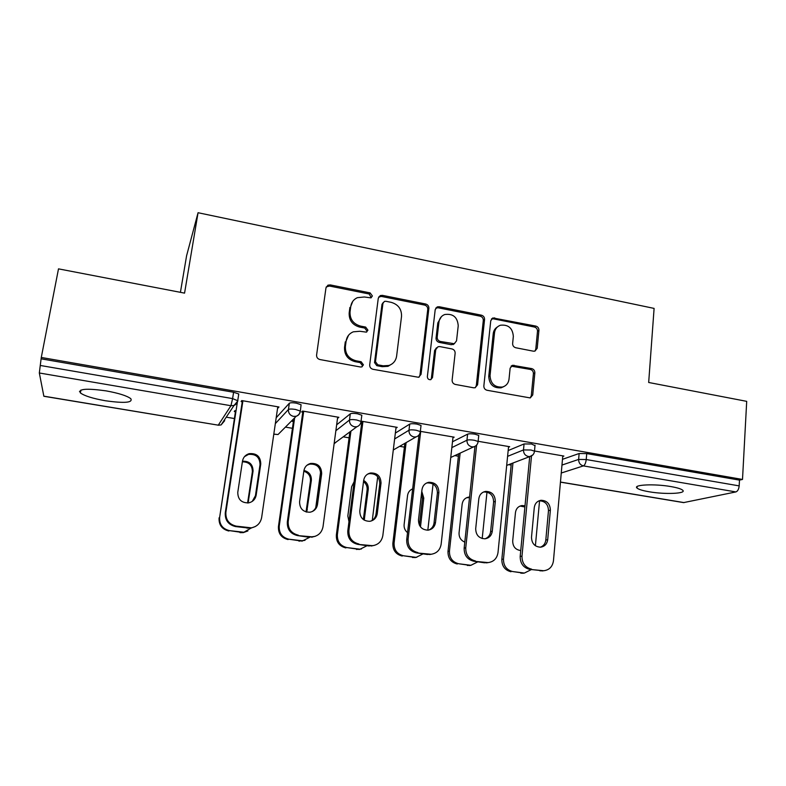 <?xml version="1.0" encoding="UTF-8"?>
<svg xmlns="http://www.w3.org/2000/svg" width="786" height="786" viewBox="0 0 786 786"><rect width="100%" height="100%" fill="white"/><g stroke="black" fill="none" stroke-linecap="round" stroke-linejoin="round"><path stroke-width="1.18" d="M372.387 295.968L370.118 292.893L330.277 284.915L327.939 285.171L325.974 287.833L316.591 355.046C316.503 357.384 317.613 358.878 319.912 359.536L360.44 366.993L361.747 366.905L363.427 364.851L361.128 361.727L355.93 360.774C348.67 358.681 345.152 353.926 345.398 346.508L346.145 340.898C346.881 336.546 349.249 333.529 353.258 331.83L359.811 331.27L366.384 332.144L367.936 330.169L365.647 327.074L360.489 326.082C353.287 323.95 349.809 319.224 350.035 311.904L350.772 306.373C351.45 302.296 353.641 299.397 357.335 297.678L364.321 296.99L370.953 297.865L372.387 295.968M371.277 297.697L369.184 293.984L329.472 286.035L326.229 286.919M362.15 366.728L362.503 365.716L360.214 362.611L355.036 361.648L355.93 360.774M366.757 331.967L367.013 331.152L364.733 328.057L359.595 327.074L360.489 326.082M670.861 486.573C654.483 483.645 632.75 484.707 637.014 488.047C638.566 489.403 642.584 490.641 649.069 491.761C664.868 494.561 686.748 493.696 682.739 490.258C681.275 488.931 677.316 487.693 670.861 486.573M106.11 390.878C86.598 388.166 78.03 388.844 80.388 392.931C84.524 395.918 92.846 398.522 105.344 400.742C124.443 403.424 132.932 402.737 130.81 398.679C126.929 395.771 118.696 393.177 106.11 390.878M533.389 351.185L534.932 351.126L537.202 348.286L538.931 330.317C538.931 328.126 537.889 326.711 535.816 326.082L492.91 317.937L490.759 320.708L483.852 385.936C483.842 388.205 484.903 389.65 487.045 390.269L530.245 397.932L532.731 394.965L534.844 372.869C534.844 370.648 533.802 369.224 531.709 368.605L512.492 365.294L510.134 368.182L509.023 379.166C508.434 383.244 506.243 385.867 502.47 387.036C494.728 387.537 490.592 383.725 490.042 375.61L494.532 332.704C495.072 328.99 497.017 326.495 500.387 325.247C508.316 324.353 512.629 328.076 513.337 336.408L512.629 343.482C512.619 345.702 513.671 347.127 515.773 347.756L533.389 351.185M41.285 357.453L58.498 268.861L184.563 293.129L198.062 212.721L654.099 308.407L648.676 382.477L746.7 401.351L742.505 479.44L41.285 357.453L40.263 365.461L232.607 398.6L233.589 392.253L41.54 358.897M428.871 308.358C428.91 306.127 427.849 304.673 425.668 304.015L382.448 295.359L380.316 295.556L378.272 298.267L369.695 364.851C369.626 367.17 370.727 368.654 372.977 369.292L418.604 377.29L421.06 374.342L428.871 308.358L427.761 309.389C427.81 307.159 426.739 305.715 424.578 305.066L381.475 296.44L378.675 297.02M439.236 306.736L481.415 315.186C483.537 315.834 484.589 317.259 484.569 319.47L477.583 384.776L475.108 387.744L473.594 387.793L455.349 384.442C453.168 383.814 452.097 382.36 452.127 380.08L455.133 353.268C455.163 351.008 454.102 349.564 451.94 348.925L439.806 346.597L438.038 346.705L435.749 349.564L432.497 377.585L430.767 379.658C428.635 379.854 427.496 378.842 427.358 376.641L435.208 309.625L437.321 306.884L439.236 306.736L438.107 307.768L480.158 316.178L481.415 315.186M198.062 212.721L186.596 255.735L180.416 292.333M43.8 396.164L218.272 425.167L43.859 396.272L39.329 372.986L40.263 365.461M80.644 391.566L79.474 391.369M742.505 479.44L739.488 480.118L739.174 485.886C738.811 489.216 737.71 491.23 735.883 491.928L683.584 502.608L560.447 482.142M511.155 465.086L508.64 464.664M458.405 456.214L454.789 455.605M404.397 447.126L399.652 446.33M349.092 437.822L343.207 436.839M292.431 428.301L285.416 427.112M234.375 418.535L226.25 417.17M235.427 411.717L234.277 411.52L234.886 410.636L236.036 410.832M242.766 401.843L241.096 401.558L241.764 400.585L278.981 406.991L278.165 407.934L278.313 406.883M277.635 407.846L278.165 407.934M508.169 450.565L524.066 443.952L531.562 444.002L535.001 445.682M562.471 459.329L579.135 453.502L586.729 453.591L586.228 459.535L739.174 485.886M739.488 480.118L586.729 453.591M233.589 392.253L238.757 393.973L238.6 394.985M508.503 447.234L509.692 446.723L478.134 441.29M395.348 433.096L409.703 424.116C411.009 423.575 413.436 423.566 416.963 424.096L421.031 425.452L420.962 426.061M361.206 421.758L361.855 421.267L397.225 427.358L395.947 428.174M361.02 422.18L362.808 422.495M276.191 417.749L289.336 403.247C290.319 402.619 292.647 402.589 296.322 403.149L301.087 404.741L300.979 405.507M303.553 412.296L301.657 411.972L302.581 411.058L338.854 417.307L337.793 418.191L337.931 417.15M294.229 420.716L293.099 420.52L292.264 421.365L293.394 421.551M336.654 424.823L350.301 413.819C351.45 413.23 353.828 413.21 357.424 413.76L361.825 415.224L361.747 415.892M452.933 437.792L454.161 437.163L420.343 431.337M452.49 441.771L467.611 434.157C469.065 433.646 471.531 433.656 474.99 434.177L478.753 435.424L478.694 435.994M562.727 456.47L563.886 456.057L534.5 450.997M352.747 301.352L350.772 306.373M359.595 327.074C352.413 324.952 348.935 320.246 349.171 312.946L349.908 307.424M348.522 335.298L346.145 340.898M355.036 361.648C347.795 359.566 344.297 354.83 344.533 347.432L345.29 341.841M419.105 377.103L419.96 375.168L427.761 309.389M385.857 301.274L384.393 301.411L382.949 303.317L375.482 361.707L377.771 364.812L383.204 365.814L388.972 365.461C393.324 363.859 395.869 360.745 396.616 356.117L401.538 316.345C401.705 309.134 398.266 304.467 391.212 302.345L385.857 301.274M383.146 302.61L381.976 304.369L382.949 303.317M392.293 363.741L387.979 366.325L382.232 366.679L376.818 365.677L374.529 362.582L381.976 304.369M475.314 387.685L476.316 385.562L483.302 320.452C483.321 318.251 482.27 316.827 480.158 316.178M436.485 347.776L434.609 350.468L431.367 378.4L432.497 377.585M430.875 379.628L431.367 378.4M458.228 325.738C457.491 317.122 452.982 313.388 444.699 314.528C441.418 315.854 439.502 318.33 438.952 321.946L437.193 337.125C437.154 339.385 438.224 340.829 440.396 341.478L454.249 343.718L456.528 340.869L458.228 325.738M441.388 316.679L437.812 322.928L438.952 321.946M454.593 343.58L451.331 344.73L439.246 342.401C437.085 341.763 436.014 340.318 436.053 338.068L437.812 322.928M438.107 307.768L435.768 308.102M497.42 326.947C495.003 328.45 493.608 330.68 493.235 333.647L494.532 332.704M503.924 386.525L501.134 387.812C493.411 388.304 489.285 384.511 488.745 376.415L493.235 333.647M530.196 397.942L531.297 395.702L533.419 373.674C533.419 371.464 532.377 370.039 530.285 369.42L511.057 366.148M534.922 351.126L535.777 349.171L537.506 331.25C537.496 329.069 536.465 327.664 534.401 327.025L493.353 318.821L491.437 318.988M248.091 502.952L253.053 471.168C252.935 464.29 249.408 460.979 242.481 461.225M237.667 400.212L219.638 517.385C219.265 524.488 222.536 528.909 229.463 530.629L243.925 532.24L251.54 527.799M235.574 410.754L219.638 517.385M229.463 530.629L240.634 532.24M247.59 503.001L252.365 471.806C252.335 465.243 249.015 461.913 242.393 461.814M228.864 531.022C221.976 529.312 218.714 524.92 219.078 517.836M247.885 530.933L243.277 532.633L239.995 532.633M244.475 456.656L248.464 454.416C255.931 453.807 259.783 457.226 260.019 464.664L255.43 495.72L252.237 501.409M255.421 526.482L250.587 528.271L235.525 526.571C228.313 524.763 224.894 520.165 225.277 512.757L225.887 512.256L242.923 400.781M242.255 401.754L225.277 512.757M277.792 406.784L261.64 517.561C260.461 523.25 257.022 526.679 251.304 527.838L236.183 526.129L235.525 526.571M237.775 492.341L242.501 461.048C243.257 457.275 245.478 454.809 249.162 453.669C256.668 453.06 260.539 456.489 260.765 463.966L256.167 495.151C255.322 499.307 252.827 501.871 248.681 502.863C241.489 503.02 237.853 499.513 237.775 492.341M225.887 512.256C225.503 519.693 228.932 524.321 236.183 526.129M306.707 512.108L311.364 480.364C311.561 475.058 309.075 471.757 303.936 470.47M294.642 417.847L279.236 526.148C278.942 533.173 282.174 537.536 288.934 539.216L302.698 540.837L309.625 537.319M320.639 471.698L315.766 507.589M293.532 420.598L278.44 526.561L279.236 526.148M288.934 539.216L299.83 540.788M306.039 511.932L310.45 480.963C310.696 476.051 308.485 472.808 303.818 471.246M288.098 539.579C281.368 537.899 278.146 533.556 278.44 526.561M305.037 540.306L298.945 541.141M354.122 481.73L351.627 486.721L347.834 516.009L348.974 521.639M364.223 520.135L368.261 489.344C368.536 485.434 367.013 482.476 363.663 480.462M350.92 431.141L337.371 534.686C337.155 541.642 340.338 545.946 346.94 547.596L360.096 549.198L367.052 545.71M377.712 476.729L372.289 520.342M349.858 431.927L336.349 535.06L337.371 534.686M346.94 547.596L357.561 549.129M363.358 519.556L367.121 489.894C367.416 486.495 366.217 483.744 363.515 481.651M345.869 547.921C339.297 546.27 336.123 541.986 336.349 535.06M361.403 548.992L356.451 549.443M412.67 488.853C409.761 490.071 408.052 492.301 407.551 495.544L404.122 524.527C403.857 527.838 404.986 530.54 407.531 532.643M420.471 526.885L423.782 498.098L421.777 491.407M406.116 442.616L394.091 543.028C393.933 549.905 397.077 554.15 403.532 555.771L416.158 557.353L423.114 553.865M433.066 484.029L427.83 530.186M404.849 443.343L392.853 543.362L394.091 543.028M403.532 555.771L413.898 557.274M419.38 525.166L422.436 498.609L421.522 493.579M412.65 489.039L411.746 489.265M402.245 556.056C395.82 554.444 392.695 550.21 392.853 543.362M416.776 557.284L412.571 557.549M469.586 497.027L468.672 497.106C464.978 497.882 462.797 500.23 462.148 504.15L459.063 532.839C458.896 537.319 460.812 540.414 464.791 542.114M460.134 453.129L449.445 551.163C449.356 557.962 452.461 562.157 458.759 563.759L470.902 565.301L477.839 561.833M486.986 492.115L482.201 538.538M458.66 453.807L447.991 551.458L449.445 551.163M458.759 563.759L468.878 565.222M469.517 497.646L466.629 497.715M457.265 564.004C450.997 562.412 447.902 558.237 447.991 551.458M471.05 565.291L467.356 565.458M525.009 505.82L521.924 505.555C518.239 506.272 516.078 508.611 515.459 512.56L512.698 540.955C512.796 546.614 515.478 549.807 520.745 550.534M512.953 463.013L503.482 559.101C503.453 565.832 506.518 569.978 512.678 571.55L524.38 573.063L531.267 569.604M539.56 500.761L535.394 545.749M511.293 463.652L501.832 559.367L503.482 559.101M512.678 571.55L522.552 572.974M524.901 506.99L520.086 506.046M510.988 571.756C504.858 570.204 501.802 566.067 501.832 559.367M523.977 573.112L520.833 573.181M306.933 465.273L309.694 464.133C316.787 463.769 320.442 467.169 320.668 474.331L316.503 505.044C316.051 507.894 314.606 510.075 312.17 511.588M315.147 536.347L308.76 537.221L297.432 535.571C290.398 533.812 287.028 529.273 287.322 521.953L288.197 521.491L303.701 411.255M302.777 412.169L287.322 521.953M337.685 417.101L323.026 526.659C321.887 532.436 318.458 535.846 312.73 536.887L297.432 535.571M299.574 501.782L303.877 470.843C304.614 466.953 306.874 464.477 310.647 463.435C317.77 463.072 321.445 466.491 321.671 473.683L317.495 504.524C316.67 508.758 314.164 511.322 309.979 512.217C303.131 512.187 299.663 508.709 299.574 501.782M288.197 521.491C287.902 528.85 291.282 533.409 298.346 535.178M367.514 474.184L369.302 473.624C376.052 473.457 379.55 476.827 379.776 483.754L376.013 514.123C375.521 517.335 373.851 519.644 371.021 521.059M373.979 545.474L368.781 545.956L357.748 544.354C350.88 542.625 347.559 538.145 347.785 530.904L348.905 530.491L362.945 421.453M361.786 422.318L347.785 530.904M396.075 427.162L382.841 535.521C381.75 541.358 378.351 544.747 372.643 545.69L357.748 544.354M359.791 510.979L363.672 480.384C364.399 476.404 366.669 473.938 370.501 472.985C377.28 472.808 380.788 476.198 381.023 483.144L377.251 513.651C376.455 517.945 373.959 520.499 369.764 521.315C363.23 521.147 359.9 517.699 359.791 510.979M348.905 530.491C348.689 537.762 352.02 542.261 358.907 544M426.297 483.154L427.358 482.899C433.813 482.879 437.173 486.22 437.419 492.93L434.029 522.985C433.528 526.404 431.74 528.762 428.684 530.078M431.71 554.189L427.289 554.474L416.531 552.912C409.83 551.212 406.559 546.791 406.706 539.628L408.072 539.265L420.707 431.406M418.977 435.13L406.706 539.628M453.021 436.967L441.152 544.167C440.111 550.043 436.751 553.403 431.092 554.258L416.531 552.912M418.476 519.949L421.974 489.678C422.671 485.64 424.941 483.174 428.792 482.299C435.267 482.28 438.637 485.64 438.883 492.38L435.493 522.552C434.737 526.885 432.271 529.43 428.085 530.167C421.827 529.892 418.624 526.492 418.476 519.949M408.072 539.265C407.924 546.447 411.206 550.898 417.936 552.597M483.429 492.056L483.95 491.957C490.14 492.056 493.362 495.367 493.628 501.89L490.611 531.621C490.11 535.168 488.283 537.545 485.119 538.774M488.224 562.589L484.343 562.776L473.84 561.243C467.306 559.583 464.084 555.221 464.153 548.137L465.744 547.813L476.621 445.171M474.96 446.428L464.153 548.137M508.571 446.536L498 552.597C497.017 558.492 493.716 561.823 488.116 562.599L473.84 561.243M475.697 528.693L478.821 498.746C479.489 494.659 481.749 492.213 485.591 491.407C491.8 491.496 495.042 494.826 495.318 501.38L492.291 531.228C491.574 535.59 489.138 538.115 484.991 538.793C478.969 538.439 475.874 535.07 475.697 528.693M465.744 547.813C465.666 554.916 468.908 559.308 475.471 560.978M539.019 500.82L539.117 500.8C545.062 500.987 548.186 504.268 548.481 510.635L545.808 540.041C545.327 543.657 543.48 546.044 540.287 547.213M543.244 570.803L529.735 569.378C523.358 567.747 520.175 563.434 520.185 556.439L521.983 556.154L531.503 455.978M529.705 456.617L520.185 556.439M562.786 455.87L553.452 560.811C552.519 566.716 549.286 570.027 543.755 570.734L529.735 569.378M531.503 537.221L534.274 507.599C534.912 503.472 537.143 501.036 540.974 500.289C546.938 500.486 550.072 503.767 550.367 510.163L547.695 539.697C547.017 544.079 544.619 546.575 540.513 547.194C534.716 546.781 531.709 543.45 531.503 537.221M521.983 556.154C521.973 563.179 525.176 567.512 531.582 569.152M369.184 293.984L370.118 292.893M360.214 362.611L361.128 361.727M364.733 328.057L365.647 327.074M218.174 425.246L221.092 424.931L218.272 425.167L230.937 405.714L39.329 372.986M223.696 421.011L224.688 420.667L221.092 424.931L234.022 405.468L230.937 405.714L232.607 398.6L237.942 400.821L234.022 405.468C236.213 404.466 237.46 402.746 237.785 400.3L238.757 393.973M735.883 491.928L583.389 465.892L561.263 473.015M560.457 482.054L684.075 502.598M561.97 465.066L578.624 459.427L586.228 459.535C585.796 462.974 584.853 465.096 583.389 465.892C580.235 465.007 578.653 462.856 578.624 459.427L579.135 453.502M275.336 423.615L288.433 409.506L289.336 403.247M273.803 434.098L278.028 434.54L296.243 416.246C298.562 415.293 299.879 413.544 300.203 410.999L295.428 409.427C291.744 408.877 289.415 408.897 288.433 409.506C288.285 413.131 289.985 415.43 293.542 416.403L296.243 416.246C298.513 415.47 299.869 413.898 300.301 411.54L300.095 411.746M335.868 430.708L349.485 420.009L350.301 413.819M334.148 443.53L356.903 426.719L354.515 426.808C351.047 425.855 349.377 423.595 349.485 420.009C350.635 419.439 353.012 419.429 356.618 419.97L361.029 421.414L360.951 422.072M394.631 438.952L408.975 430.237L409.703 424.116M451.842 447.598L466.953 440.219L467.611 434.157M507.599 456.342L523.486 449.936L524.066 443.952M273.793 434.206L278.028 434.54L281.604 430.944M301.087 404.741L300.301 411.54M334.119 443.746L336.752 441.604M421.031 425.452L420.314 431.573L416.236 430.247C412.699 429.716 410.282 429.706 408.975 430.237C408.897 433.784 410.547 436.024 413.927 436.957L416.059 436.908C418.565 436.053 419.989 434.275 420.314 431.573L420.245 432.172M478.753 435.424L478.114 441.486L474.341 440.258C470.873 439.738 468.417 439.718 466.953 440.219C466.913 443.717 468.544 445.927 471.846 446.841L473.752 446.821C476.336 446.016 477.79 444.237 478.114 441.486L478.055 442.037M506.695 465.41L530.039 456.489C532.682 455.723 534.166 453.944 534.48 451.154L530.982 450.014L523.486 449.936C523.486 453.404 525.087 455.595 528.31 456.489L530.039 456.489L532.947 454.809M535.05 445.161L534.431 451.665M349.171 312.946L350.035 311.904M344.533 347.432L345.398 346.508M329.472 286.035L330.277 284.915M419.96 375.168L421.06 374.342M381.475 296.44L382.448 295.359M424.578 305.066L425.668 304.015M374.529 362.582L375.482 361.707M376.818 365.677L377.771 364.812M382.232 366.679L383.204 365.814M483.302 320.452L484.569 319.47M476.316 385.562L477.583 384.776M434.609 350.468L435.749 349.564M436.053 338.068L437.193 337.125M439.246 342.401L440.396 341.478M451.331 344.73L452.51 343.816M488.745 376.415L490.042 375.61M512.649 366.07L514.015 365.235M530.285 369.42L531.709 368.605M533.419 373.674L534.844 372.869M531.297 395.702L532.731 394.965M493.353 318.821L494.659 317.839M534.401 327.025L535.816 326.082M537.506 331.25L538.931 330.317M535.777 349.171L537.202 348.286M252.365 471.806L253.053 471.168M247.944 501.517L248.612 500.996M247.158 528.261L247.855 527.828M260.765 463.966L260.019 464.664M256.167 495.151L255.43 495.72M310.45 480.963L311.364 480.364M306.412 510.36L307.316 509.878M367.121 489.894L368.261 489.344M363.446 518.976L364.576 518.544M422.436 498.609L423.782 498.098M308.76 537.221L309.723 536.838M321.671 473.683L320.668 474.331M317.495 504.524L316.503 505.044M368.781 545.956L370 545.612M381.023 483.144L379.776 483.754M377.251 513.651L376.013 514.123M427.289 554.474L428.734 554.169M438.883 492.38L437.419 492.93M435.493 522.552L434.029 522.985M484.343 562.776L486.003 562.511M495.318 501.38L493.628 501.89M492.291 531.228L490.611 531.621M539.982 570.872L541.859 570.646M550.367 510.163L548.481 510.635M547.695 539.697L545.808 540.041M637.132 486.544L637.014 488.047M80.919 390.062L80.388 392.931M356.903 426.719C359.33 425.815 360.705 424.047 361.029 421.414L361.825 415.224M393.285 449.985L416.059 436.908M450.751 457.472L473.752 446.821M327.143 286.3L327.939 285.171M379.363 296.636L380.316 295.556M387.979 366.325L388.972 365.461M453.06 344.632L454.249 343.718M436.191 307.916L437.321 306.884M501.134 387.812L502.47 387.036M511.126 366.129L512.492 365.294M491.614 318.92L492.91 317.937M243.277 532.633L243.925 532.24M250.587 528.271L251.304 527.838M249.162 453.669L248.464 454.416M301.804 541.181L302.698 540.837M358.986 549.512L360.096 549.198M414.821 557.628L416.158 557.353M469.37 565.547L470.902 565.301M467.169 497.617L468.672 497.106M522.651 573.269L524.38 573.063M520.224 506.027L521.924 505.555M311.747 537.27L312.73 536.887M310.647 463.435L309.694 464.133M371.414 546.024L372.643 545.69M370.501 472.985L369.302 473.624M429.637 554.552L431.092 554.258M428.792 482.299L427.358 482.899M486.436 562.864L488.116 562.599M485.591 491.407L483.95 491.957M541.868 570.96L543.755 570.734M540.974 500.289L539.117 500.8"/></g></svg>
